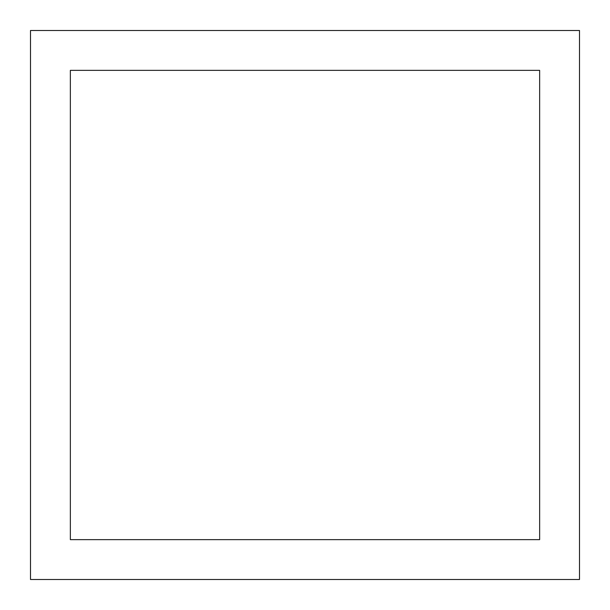 <?xml version="1.0" encoding="UTF-8"?>
<svg xmlns="http://www.w3.org/2000/svg" width="610" height="610" viewBox="0 0 610 610"><rect width="100%" height="100%" fill="white"/><g stroke="black" fill="none" stroke-linecap="round" stroke-linejoin="round"><path stroke-width="0.91" d="M30.5 30.5L30.5 579.5L579.5 579.5L579.5 30.5L30.5 30.5M539.644 70.356L539.644 539.644L70.356 539.644L70.356 70.356L539.644 70.356L70.356 70.356L70.356 539.644L539.644 539.644L539.644 70.356"/></g></svg>
